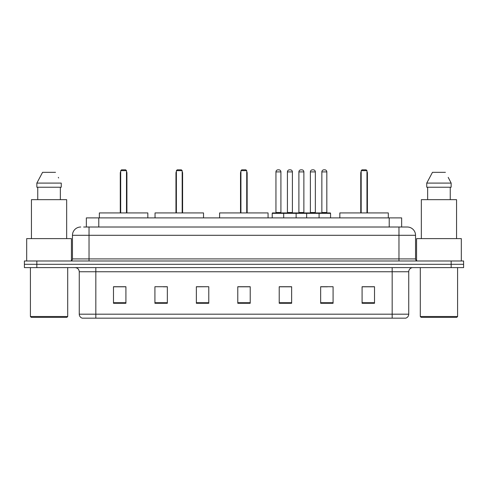 <?xml version="1.0" encoding="UTF-8"?>
<svg xmlns="http://www.w3.org/2000/svg" width="488" height="488" viewBox="0 0 488 488"><rect width="100%" height="100%" fill="white"/><g stroke="black" fill="none" stroke-linecap="round" stroke-linejoin="round"><path stroke-width="0.73" d="M83.655 227.011L89.036 227.011L83.655 227.011L86.352 227.011L86.352 217.898L401.648 217.898L401.648 227.011M80.752 227.011A8.284 8.284 0 0 0 72.462 235.301L72.462 258.914A2.074 2.074 0 0 1 70.394 260.988M415.538 235.301L89.036 235.301L89.036 227.011L407.248 227.011A8.284 8.284 0 0 1 415.538 235.301L415.538 258.914C415.66 260.177 416.349 260.866 417.606 260.988M36.832 260.988L24.4 260.988L24.4 264.301L36.832 264.301L24.4 264.301L24.4 267.619L36.832 267.619L36.832 264.301L451.168 264.301L36.832 264.301L36.832 260.988L451.168 260.988L451.168 264.301L463.6 264.301L451.168 264.301L451.168 267.619L36.832 267.619M451.168 267.619L463.6 267.619L463.6 260.988L451.168 260.988M407.126 227.011L404.345 227.011M408.743 314.187C408.627 316.175 407.632 317.499 405.76 318.164L392.169 318.164L392.169 314.187L408.743 314.187L408.743 271.761A4.142 4.142 0 0 1 412.885 267.619M392.169 318.164L82.24 318.164A4.142 4.142 0 0 1 79.257 314.187L79.257 271.761C79.013 269.242 77.635 267.863 75.115 267.619M374.516 303.292L374.516 286.718L362.084 286.718L362.084 303.292L374.516 303.292M333.084 303.292L333.084 286.718L320.653 286.718L320.653 303.292L333.084 303.292M291.647 303.292L291.647 286.718L279.221 286.718L279.221 303.292L291.647 303.292M125.916 303.292L125.916 286.718L113.484 286.718L113.484 303.292L125.916 303.292M167.347 303.292L167.347 286.718L154.916 286.718L154.916 303.292L167.347 303.292M208.779 303.292L208.779 286.718L196.353 286.718L196.353 303.292L208.779 303.292M250.216 303.292L250.216 286.718L237.784 286.718L237.784 303.292L250.216 303.292M384.629 318.164L95.831 318.164L95.831 314.187L392.169 314.187L392.169 271.761L79.257 271.761M321.232 286.804L327.448 286.804M208.779 286.718L196.353 286.804L208.779 286.718M163.327 286.804L167.347 286.804M286.804 286.804L281.539 286.804M250.216 286.804L237.784 286.804M125.916 286.804L113.484 286.804M291.647 286.804L279.221 286.804M374.516 286.804L362.084 286.804M66.868 317.34L31.238 317.34L30.409 316.511L67.698 316.511L66.868 317.34M30.409 267.619L30.409 316.511M67.698 267.619L67.698 316.511M71.425 260.708L71.425 238.614L26.681 238.614L26.681 260.988M66.661 238.614L66.661 199.665L31.445 199.665L31.445 238.614M60.353 187.233L60.353 199.665L60.353 187.233M36.85 183.091L42.584 172.319L36.85 183.091L36.85 187.233L61.256 187.233L61.256 183.091L36.85 183.091M58.639 177.974L58.31 177.351M37.753 187.233L37.753 199.665M55.522 172.319L42.584 172.319M147.833 217.898L147.833 212.927L99.357 212.927L99.357 217.898M120.695 170.66L121.524 169.836L125.666 169.836L126.496 170.66L120.695 170.66L120.695 212.927M126.496 170.66L126.496 212.927M126.91 212.927L126.91 173.149A3.312 3.312 0 0 0 126.496 171.544M120.28 212.927L120.28 173.149L120.695 173.149M456.762 317.34L421.132 317.34L420.302 316.511L457.591 316.511L456.762 317.34M420.302 267.619L420.302 316.511M457.591 267.619L457.591 316.511M461.319 260.988L461.319 238.614L416.575 238.614L416.575 260.708M456.555 238.614L456.555 199.665L421.339 199.665L421.339 238.614M448.533 177.974L451.15 183.091L426.744 183.091L432.478 172.319L426.744 183.091L426.744 187.233L451.15 187.233L451.15 183.091L451.15 187.233M451.15 183.091L448.204 177.351M427.647 187.233L427.647 199.665M450.247 199.665L450.247 187.233M445.416 172.319L432.478 172.319M203.52 217.898L203.52 212.927L155.044 212.927L155.044 217.898M176.381 170.66L177.211 169.836L181.353 169.836L182.183 170.66L176.381 170.66L176.381 212.927M182.183 170.66L182.183 212.927M182.597 212.927L182.597 173.149A3.312 3.312 0 0 0 182.183 171.544M175.967 212.927L175.967 173.149L176.381 173.149M268.071 217.898L268.071 212.927L219.594 212.927L219.594 217.898M240.932 170.66L241.761 169.836L245.903 169.836L246.733 170.66L240.932 170.66L240.932 212.927M246.733 170.66L246.733 212.927M247.148 212.927L247.148 173.149A3.312 3.312 0 0 0 246.733 171.544M240.517 212.927L240.517 173.149L240.932 173.149M388.314 217.898L388.314 212.927L339.837 212.927L339.837 217.898M361.175 170.66L362.005 169.836L366.146 169.836L366.976 170.66L361.175 170.66L361.175 212.927M366.976 170.66L366.976 212.927M367.391 212.927L367.391 173.149A3.312 3.312 0 0 0 366.976 171.544M360.76 212.927L360.76 173.149L361.175 173.149M318.542 212.927L330.144 212.927A0.415 0.415 0 0 1 330.553 213.341L283.693 213.341A0.415 0.415 0 0 1 284.108 212.927L295.71 212.927A0.415 0.415 0 0 1 296.125 213.341L296.125 217.898M292.397 171.904L287.42 171.904A2.074 2.074 0 0 1 289.494 169.836L290.323 169.836A2.074 2.074 0 0 1 292.397 171.904L292.397 212.512A0.415 0.415 0 0 0 292.812 212.927M287.42 171.904L287.42 212.512A0.415 0.415 0 0 1 287.011 212.927M284.108 212.927L272.633 212.927A0.415 0.415 0 0 0 272.219 213.341L283.693 213.341L283.693 217.898M306.647 217.898L306.647 213.341A0.415 0.415 0 0 1 307.062 212.927L318.664 212.927A0.415 0.415 0 0 1 319.079 213.341L319.079 217.898M315.352 171.904L310.38 171.904A2.074 2.074 0 0 1 312.448 169.836L313.278 169.836A2.074 2.074 0 0 1 315.352 171.904L315.352 212.512A0.415 0.415 0 0 0 315.766 212.927M310.38 171.904L310.38 212.512A0.415 0.415 0 0 1 309.965 212.927M284.644 213.341A0.415 0.415 0 0 0 284.229 212.927M275.946 171.904A2.074 2.074 0 0 1 278.02 169.836L278.843 169.836A2.074 2.074 0 0 1 280.917 171.904L275.946 171.904L275.946 212.512A0.415 0.415 0 0 1 275.531 212.927M280.917 171.904L280.917 212.512A0.415 0.415 0 0 0 281.332 212.927M272.219 213.341L272.219 217.898M307.599 213.341A0.415 0.415 0 0 0 307.184 212.927M295.588 212.927L307.062 212.927M298.9 171.904A2.074 2.074 0 0 1 300.974 169.836L301.798 169.836A2.074 2.074 0 0 1 303.871 171.904L298.9 171.904L298.9 212.512A0.415 0.415 0 0 1 298.485 212.927M303.871 171.904L303.871 212.512A0.415 0.415 0 0 0 304.286 212.927M321.854 171.904A2.074 2.074 0 0 1 323.928 169.836L324.752 169.836A2.074 2.074 0 0 1 326.826 171.904L321.854 171.904L321.854 212.512A0.415 0.415 0 0 1 321.44 212.927M326.826 171.904L326.826 212.512A0.415 0.415 0 0 0 327.241 212.927M330.553 213.341L330.553 217.898M98.783 227.011L98.783 217.898M389.217 227.011L389.217 217.898M89.036 260.988L89.036 235.301L72.462 235.301M72.462 258.914L415.538 258.914M398.964 227.011L398.964 260.988M392.169 267.619L392.169 271.761L408.743 271.761M79.257 314.187L95.831 314.187L95.831 267.619M250.216 302.719L237.784 302.719M208.779 302.719L196.353 302.719M167.347 302.719L154.916 302.719M125.916 302.719L113.484 302.719M291.647 302.719L279.221 302.719M333.084 302.719L320.653 302.719M374.516 302.719L362.084 302.719M126.496 173.149L126.91 173.149M182.183 173.149L182.597 173.149M246.733 173.149L247.148 173.149M366.976 173.149L367.391 173.149M287.42 212.512L292.397 212.512M310.38 212.512L315.352 212.512M275.946 212.512L280.917 212.512M298.9 212.512L303.871 212.512M321.854 212.512L326.826 212.512M120.695 171.544A3.312 3.312 0 0 0 120.28 173.149M176.381 171.544A3.312 3.312 0 0 0 175.967 173.149M240.932 171.544A3.312 3.312 0 0 0 240.517 173.149M361.175 171.544A3.312 3.312 0 0 0 360.76 173.149"/></g></svg>
